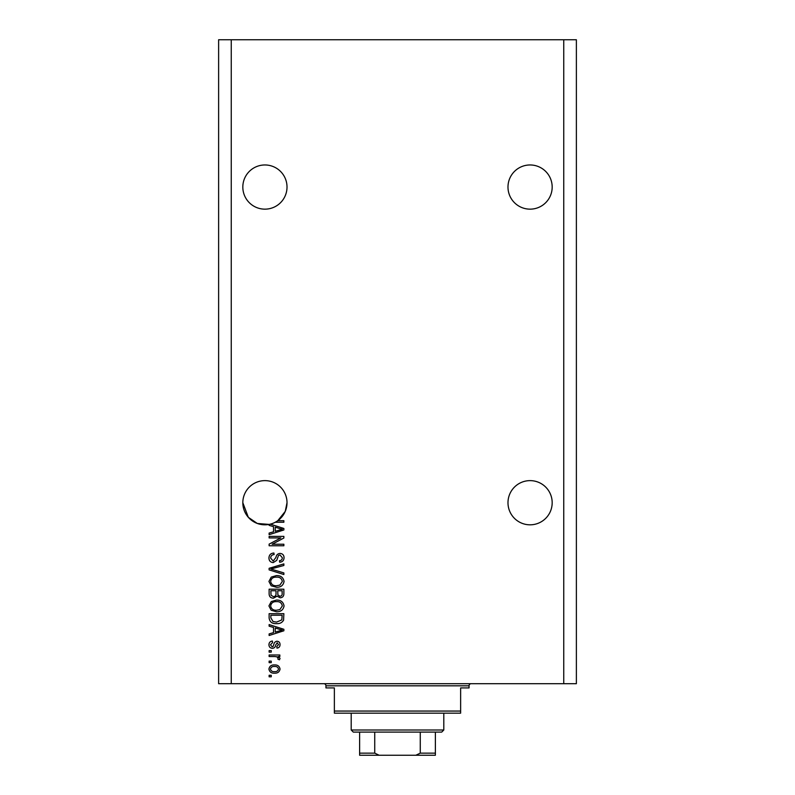 <?xml version="1.0" encoding="UTF-8"?>
<svg xmlns="http://www.w3.org/2000/svg" width="795" height="795" viewBox="0 0 795 795"><rect width="100%" height="100%" fill="white"/><g stroke="black" fill="none" stroke-linecap="round" stroke-linejoin="round"><path stroke-width="1.19" d="M507.985 187.064A22.101 22.101 0 0 1 530.076 164.963A22.101 22.101 0 0 1 552.177 187.064A22.101 22.101 0 0 1 530.076 209.155A22.101 22.101 0 0 1 507.985 187.064M242.823 187.064A22.101 22.101 0 0 1 264.924 164.963A22.101 22.101 0 0 1 287.015 187.064A22.101 22.101 0 0 1 264.924 209.155A22.101 22.101 0 0 1 242.823 187.064M552.177 502.718A22.101 22.101 0 0 0 530.076 480.627A22.101 22.101 0 0 0 507.985 502.718A22.101 22.101 0 0 0 530.076 524.819A22.101 22.101 0 0 0 552.177 502.718M287.015 502.718A22.101 22.101 0 0 0 264.924 480.627A22.101 22.101 0 0 0 242.823 502.718L248.338 517.326L257.302 523.458L269.127 524.412A22.101 22.101 0 0 0 287.015 502.718L285.246 511.404L277.763 520.705L283.865 520.705L283.865 522.236L275.289 522.236M270.33 524.144L283.865 528.466L283.865 529.957L269.127 534.667L269.127 533.077L273.53 531.795L273.53 526.648L269.127 525.356L269.127 524.412A22.101 22.101 0 0 1 242.823 502.718M280.854 537.917L269.127 537.917L269.127 536.386L283.865 536.386L283.865 538.016L272.119 544.237L283.865 544.237L283.865 545.768L269.127 545.768L269.127 544.128L280.854 537.917M273.232 562.602C270.449 562.323 269.018 560.783 268.939 557.961C269.137 554.86 270.787 553.221 273.917 553.032L274.106 554.562C271.95 554.761 270.797 555.934 270.658 558.09L273.182 561.071L275.974 557.394C276.362 554.99 277.713 553.668 280.019 553.419C282.613 553.638 283.954 555.069 284.053 557.693C283.914 560.495 282.454 562.005 279.651 562.214L279.462 560.684C281.301 560.555 282.265 559.571 282.334 557.742L279.979 554.95L278.488 555.427L276.749 560.326L273.232 562.602M283.865 574.527L269.127 569.886L269.127 568.306L283.865 563.894L283.865 565.474L270.856 569.011L283.865 572.927L283.865 574.527M268.939 581.443L271.254 577.1L276.302 575.61C280.685 575.431 283.268 577.379 284.053 581.453C283.288 585.448 280.764 587.386 276.481 587.276L271.194 585.776L268.939 581.443M268.939 605.929L271.254 601.586L276.302 600.096C280.685 599.917 283.268 601.865 284.053 605.939C283.288 609.934 280.764 611.882 276.481 611.762L271.194 610.262L268.939 605.929M273.53 627.464L269.127 626.182L269.127 624.582L283.865 629.292L283.865 630.783L269.127 635.493L269.127 633.903L273.53 632.611L273.53 627.464M271.234 676.813L269.127 676.813L269.127 675.283L271.234 675.283L271.234 676.813M563.744 683.7L576.375 683.7L576.375 39.75L563.744 39.75L563.744 683.7L218.625 683.7L218.625 39.75L231.256 39.75L231.256 683.7M563.744 39.75L231.256 39.75M274.603 673.176C271.403 673.375 269.515 672.004 268.939 669.062C269.505 666.16 271.353 664.789 274.484 664.948C277.624 664.789 279.482 666.16 280.039 669.062C279.492 671.934 277.684 673.305 274.603 673.176M271.234 662.652L269.127 662.652L269.127 661.122L271.234 661.122L271.234 662.652M274.682 656.531L269.127 656.531L269.127 655L279.84 655L279.84 656.531L278.131 656.531L280.039 658.34L279.462 659.79L277.932 659.214L278.121 658.171L276.869 656.809L274.682 656.531M271.234 652.139L269.127 652.139L269.127 650.608L271.234 650.608L271.234 652.139M272.397 648.313C270.171 648.144 269.018 646.931 268.939 644.685C269.048 642.529 270.201 641.317 272.387 641.038L272.576 642.569L270.469 644.795L272.128 646.772L273.102 646.424L273.699 644.983C273.957 642.857 275.05 641.605 276.978 641.227C278.985 641.436 280.009 642.569 280.039 644.626C279.999 646.673 278.975 647.836 276.978 648.114L276.779 646.583L278.508 644.675L277.197 642.757L275.696 644.964C275.438 647.021 274.335 648.134 272.397 648.313M276.58 623.628C272.218 623.896 269.734 622.028 269.127 618.023L269.127 613.68L283.865 613.68L283.586 620.18C282.046 622.714 279.711 623.866 276.58 623.628M273.46 598.188C270.598 598.059 269.157 596.578 269.127 593.726L269.127 589.194L283.865 589.194L283.865 593.756C283.845 596.23 282.613 597.582 280.158 597.8L277.067 596.161L273.46 598.188M278.508 669.022C277.952 667.154 276.62 666.299 274.494 666.478C272.327 666.299 270.986 667.174 270.469 669.102C271.025 670.98 272.367 671.825 274.494 671.646C276.65 671.825 277.992 670.95 278.508 669.022M279.542 629.352L275.249 627.971L275.249 632.105L282.324 630.038L279.542 629.352M282.136 615.211L270.856 615.211L270.856 617.834L273.003 621.511L276.6 622.097L281.847 619.881L282.136 615.211M282.334 605.949C281.698 602.829 279.681 601.388 276.282 601.626C273.112 601.537 271.234 602.958 270.658 605.919C271.274 608.97 273.232 610.401 276.531 610.232L279.86 609.596L282.334 605.949M282.136 590.725L277.743 590.725L277.882 594.928L279.92 596.27C281.629 596.071 282.374 595.058 282.136 593.229L282.136 590.725M276.014 590.725L270.856 590.725L271.035 595.246L273.44 596.657C275.289 596.489 276.143 595.455 276.014 593.547L276.014 590.725M282.334 581.463C281.698 578.343 279.681 576.902 276.282 577.14C273.112 577.041 271.234 578.472 270.658 581.433C271.274 584.474 273.232 585.915 276.531 585.746L279.86 585.11L282.334 581.463M279.542 528.536L275.249 527.145L275.249 531.289L282.324 529.222L279.542 528.536M323.843 683.7A2.107 2.107 0 0 1 325.95 685.807L325.95 687.913L334.367 687.913L334.367 711.058L460.633 711.058L460.633 687.913L469.05 687.913L469.05 685.807L325.95 685.807M471.157 683.7A2.107 2.107 0 0 0 469.05 685.807M460.633 711.058L460.633 713.165L334.367 713.165L334.367 711.058M425.067 755.25L369.933 755.25L425.067 755.25M443.799 729.999L441.692 732.106L353.308 732.106L351.201 729.999L443.799 729.999L443.799 713.165M351.201 729.999L351.201 713.165M435.382 732.106L435.382 754.594M435.382 755.25L359.618 755.25L359.618 753.143L359.618 755.25M415.845 755.25L420.267 753.143L435.382 753.143M420.267 732.106L420.267 753.143M374.733 732.106L374.733 753.143L379.155 755.25M359.618 732.106L359.618 753.143L374.733 753.143"/></g></svg>
